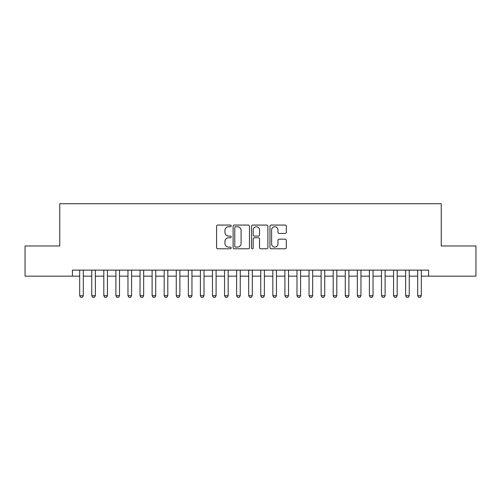 <?xml version="1.0" encoding="UTF-8"?>
<svg xmlns="http://www.w3.org/2000/svg" width="501" height="501" viewBox="0 0 501 501"><rect width="100%" height="100%" fill="white"/><g stroke="black" fill="none" stroke-linecap="round" stroke-linejoin="round"><path stroke-width="0.75" d="M231.186 225.901A0.827 0.827 0 0 0 230.354 225.068L217.766 225.068A1.184 1.184 0 0 0 216.582 226.252L216.582 247.582A1.184 1.184 0 0 0 217.766 248.772L230.354 248.772A0.827 0.827 0 0 0 231.186 247.939A0.827 0.827 0 0 0 230.354 247.112L228.725 247.112A3.789 3.789 0 0 1 224.936 243.317L224.936 241.538A3.789 3.789 0 0 1 228.725 237.75L230.354 237.75A0.827 0.827 0 0 0 231.186 236.917A0.827 0.827 0 0 0 230.354 236.09L228.725 236.09A3.789 3.789 0 0 1 224.936 232.295L224.936 230.523A3.789 3.789 0 0 1 228.725 226.728L230.354 226.728A0.827 0.827 0 0 0 231.186 225.901M285.132 233.422A1.184 1.184 0 0 0 286.315 232.239L286.315 226.252A1.184 1.184 0 0 0 285.132 225.068L271.147 225.068A1.184 1.184 0 0 0 269.964 226.252L269.964 247.582A1.184 1.184 0 0 0 271.147 248.772L285.132 248.772A1.184 1.184 0 0 0 286.315 247.582L286.315 240.355A1.184 1.184 0 0 0 285.132 239.171L279.145 239.171A1.184 1.184 0 0 0 277.961 240.355L277.961 243.937A3.169 3.169 0 0 1 274.792 247.112A3.169 3.169 0 0 1 271.623 243.937L271.623 229.896A3.169 3.169 0 0 1 274.792 226.728A3.169 3.169 0 0 1 277.961 229.896L277.961 232.239A1.184 1.184 0 0 0 279.145 233.422L285.132 233.422M72.432 276.151L25.05 276.151L25.05 245.972L59.757 245.972L59.757 203.719L441.243 203.719L441.243 245.972L475.95 245.972L475.95 276.151L428.568 276.151L428.568 270.12L72.432 270.12L72.432 276.151L79.678 276.151M249.46 226.252A1.184 1.184 0 0 0 248.277 225.068L234.293 225.068A1.184 1.184 0 0 0 233.109 226.252L233.109 247.582A1.184 1.184 0 0 0 234.293 248.772L248.277 248.772A1.184 1.184 0 0 0 249.46 247.582L249.46 226.252M252.723 225.068L266.707 225.068A1.184 1.184 0 0 1 267.891 226.252L267.891 247.582A1.184 1.184 0 0 1 266.707 248.772L260.72 248.772A1.184 1.184 0 0 1 259.537 247.582L259.537 238.933A1.184 1.184 0 0 0 258.353 237.75L254.383 237.75A1.184 1.184 0 0 0 253.193 238.933L253.193 247.939A0.827 0.827 0 0 1 252.366 248.772A0.827 0.827 0 0 1 251.54 247.939L251.54 226.252A1.184 1.184 0 0 1 252.723 225.068M83.298 276.151L91.752 276.151M95.372 276.151L103.82 276.151M107.446 276.151L115.894 276.151M119.514 276.151L127.968 276.151M131.588 276.151L140.036 276.151M143.662 276.151L152.11 276.151M155.73 276.151L164.184 276.151M167.804 276.151L176.258 276.151M179.878 276.151L188.326 276.151M191.952 276.151L200.4 276.151M204.02 276.151L212.474 276.151M216.094 276.151L224.542 276.151M228.168 276.151L236.616 276.151M240.236 276.151L248.69 276.151M252.31 276.151L260.764 276.151M264.384 276.151L272.832 276.151M276.458 276.151L284.906 276.151M288.526 276.151L296.98 276.151M300.6 276.151L309.048 276.151M312.674 276.151L321.122 276.151M324.742 276.151L333.196 276.151M336.816 276.151L345.27 276.151M348.89 276.151L357.338 276.151M360.964 276.151L369.412 276.151M373.032 276.151L381.486 276.151M385.106 276.151L393.554 276.151M397.18 276.151L405.628 276.151M409.248 276.151L417.702 276.151M421.322 276.151L428.568 276.151M235.602 226.728A0.827 0.827 0 0 0 234.769 227.56L234.769 246.279A0.827 0.827 0 0 0 235.602 247.112L237.317 247.112A3.789 3.789 0 0 0 241.106 243.317L241.106 230.523A3.789 3.789 0 0 0 237.317 226.728L235.602 226.728M259.537 229.959A3.169 3.169 0 0 0 256.368 226.79A3.169 3.169 0 0 0 253.193 229.959L253.193 234.906A1.184 1.184 0 0 0 254.383 236.09L258.353 236.09A1.184 1.184 0 0 0 259.537 234.906L259.537 229.959M83.298 270.12L83.298 295.709L82.396 297.281L80.58 297.281L79.678 295.709L79.678 270.12M79.678 295.709L83.298 295.709M95.372 270.12L95.372 295.709L94.464 297.281L92.654 297.281L91.752 295.709L91.752 270.12M91.752 295.709L95.372 295.709M107.446 270.12L107.446 295.709L106.538 297.281L104.728 297.281L103.82 295.709L103.82 270.12M103.82 295.709L107.446 295.709M119.514 270.12L119.514 295.709L118.612 297.281L116.802 297.281L115.894 295.709L115.894 270.12M115.894 295.709L119.514 295.709M131.588 270.12L131.588 295.709L130.68 297.281L128.87 297.281L127.968 295.709L127.968 270.12M127.968 295.709L131.588 295.709M143.662 270.12L143.662 295.709L142.754 297.281L140.944 297.281L140.036 295.709L140.036 270.12M140.036 295.709L143.662 295.709M155.73 270.12L155.73 295.709L154.828 297.281L153.018 297.281L152.11 295.709L152.11 270.12M152.11 295.709L155.73 295.709M167.804 270.12L167.804 295.709L166.902 297.281L165.086 297.281L164.184 295.709L164.184 270.12M164.184 295.709L167.804 295.709M179.878 270.12L179.878 295.709L178.97 297.281L177.16 297.281L176.258 295.709L176.258 270.12M176.258 295.709L179.878 295.709M191.952 270.12L191.952 295.709L191.044 297.281L189.234 297.281L188.326 295.709L188.326 270.12M188.326 295.709L191.952 295.709M204.02 270.12L204.02 295.709L203.118 297.281L201.308 297.281L200.4 295.709L200.4 270.12M200.4 295.709L204.02 295.709M216.094 270.12L216.094 295.709L215.186 297.281L213.376 297.281L212.474 295.709L212.474 270.12M212.474 295.709L216.094 295.709M228.168 270.12L228.168 295.709L227.26 297.281L225.45 297.281L224.542 295.709L224.542 270.12M224.542 295.709L228.168 295.709M240.236 270.12L240.236 295.709L239.334 297.281L237.524 297.281L236.616 295.709L236.616 270.12M236.616 295.709L240.236 295.709M252.31 270.12L252.31 295.709L251.408 297.281L249.592 297.281L248.69 295.709L248.69 270.12M248.69 295.709L252.31 295.709M264.384 270.12L264.384 295.709L263.476 297.281L261.666 297.281L260.764 295.709L260.764 270.12M260.764 295.709L264.384 295.709M276.458 270.12L276.458 295.709L275.55 297.281L273.74 297.281L272.832 295.709L272.832 270.12M272.832 295.709L276.458 295.709M288.526 270.12L288.526 295.709L287.624 297.281L285.814 297.281L284.906 295.709L284.906 270.12M284.906 295.709L288.526 295.709M300.6 270.12L300.6 295.709L299.692 297.281L297.882 297.281L296.98 295.709L296.98 270.12M296.98 295.709L300.6 295.709M312.674 270.12L312.674 295.709L311.766 297.281L309.956 297.281L309.048 295.709L309.048 270.12M309.048 295.709L312.674 295.709M324.742 270.12L324.742 295.709L323.84 297.281L322.03 297.281L321.122 295.709L321.122 270.12M321.122 295.709L324.742 295.709M336.816 270.12L336.816 295.709L335.914 297.281L334.098 297.281L333.196 295.709L333.196 270.12M333.196 295.709L336.816 295.709M348.89 270.12L348.89 295.709L347.982 297.281L346.172 297.281L345.27 295.709L345.27 270.12M345.27 295.709L348.89 295.709M360.964 270.12L360.964 295.709L360.056 297.281L358.246 297.281L357.338 295.709L357.338 270.12M357.338 295.709L360.964 295.709M373.032 270.12L373.032 295.709L372.13 297.281L370.32 297.281L369.412 295.709L369.412 270.12M369.412 295.709L373.032 295.709M385.106 270.12L385.106 295.709L384.198 297.281L382.388 297.281L381.486 295.709L381.486 270.12M381.486 295.709L385.106 295.709M397.18 270.12L397.18 295.709L396.272 297.281L394.462 297.281L393.554 295.709L393.554 270.12M393.554 295.709L397.18 295.709M409.248 270.12L409.248 295.709L408.346 297.281L406.536 297.281L405.628 295.709L405.628 270.12M405.628 295.709L409.248 295.709M421.322 270.12L421.322 295.709L420.42 297.281L418.604 297.281L417.702 295.709L417.702 270.12M417.702 295.709L421.322 295.709"/></g></svg>
